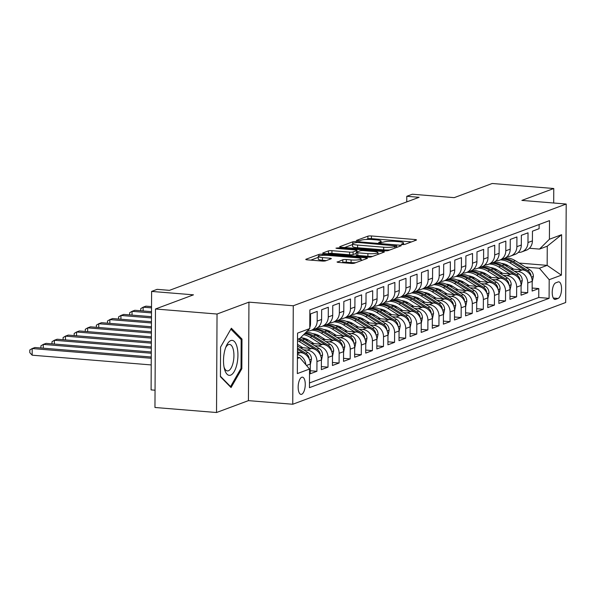 <?xml version="1.0" encoding="UTF-8"?>
<svg xmlns="http://www.w3.org/2000/svg" width="596" height="596" viewBox="0 0 596 596"><rect width="100%" height="100%" fill="white"/><g stroke="black" fill="none" stroke-linecap="round" stroke-linejoin="round"><path stroke-width="0.89" d="M402.24 244.584L404.699 244.435L416.269 240.121A2.652 0.454 0.3 0 0 416.5 239.942A2.652 0.454 0.3 0 0 414.935 239.518L371.427 235.964A2.652 0.454 0.3 0 0 367.918 236.172L356.348 240.486L359.731 240.762L361.228 240.203A8.486 1.445 0.3 0 1 372.448 239.54L376.076 239.83A8.486 1.445 0.3 0 1 381.075 241.179A8.486 1.445 0.3 0 1 380.33 241.767L378.669 242.453L379.756 242.743L383.712 242.043A8.486 1.445 0.3 0 1 394.932 241.373L398.56 241.671A8.486 1.445 0.3 0 1 403.559 243.012A8.486 1.445 0.3 0 1 402.807 243.6L401.145 244.293L402.24 244.584M301.665 394.291A8.642 3.494 94.7 0 0 305.241 385.247A8.642 3.494 94.7 0 0 302.418 377.156A8.642 3.494 94.7 0 0 301.755 377.253A8.642 3.494 94.7 0 0 298.179 386.29A8.642 3.494 94.7 0 0 301.01 394.388A8.642 3.494 94.7 0 0 301.665 394.291M337.314 261.808A2.652 0.454 0.3 0 0 337.083 261.994A2.652 0.454 0.3 0 0 338.64 262.411L350.85 263.41A2.652 0.454 0.3 0 0 354.359 263.201L367.203 258.411A2.652 0.454 0.3 0 0 367.441 258.224A2.652 0.454 0.3 0 0 365.877 257.807L322.361 254.254A2.652 0.454 0.3 0 0 318.86 254.462L306.009 259.245A2.652 0.454 0.3 0 0 305.778 259.431A2.652 0.454 0.3 0 0 307.335 259.856L322.086 261.055A2.652 0.454 0.3 0 0 325.587 260.847L331.085 258.798A2.652 0.454 0.3 0 0 331.324 258.619A2.652 0.454 0.3 0 0 329.759 258.195L322.451 257.599A7.092 1.207 0.3 0 1 318.271 256.474A7.092 1.207 0.3 0 1 328.277 255.423L356.922 257.77A7.092 1.207 0.3 0 1 361.101 258.895A7.092 1.207 0.3 0 1 351.096 259.938L346.321 259.551A2.652 0.454 0.3 0 0 342.812 259.759L337.314 262.18M553.691 203.005L553.766 188.515L492.199 183.486L454.197 197.649L412.328 194.221L406.785 196.293L419.1 197.298L169.465 290.349L157.15 289.343L151.607 291.414L151.093 389.896L155.049 390.216M217.041 314.032L216.527 412.514L248.428 400.631L248.942 302.142L217.041 314.032L155.474 308.996L193.476 294.834L151.607 291.414M248.942 302.142L293.269 305.77L566.2 204.033L565.686 302.515L292.755 404.252L293.269 305.77M553.766 188.515L521.872 200.405L566.2 204.033M384.718 250.782A2.652 0.454 0.3 0 0 388.227 250.581L401.078 245.79A2.652 0.454 0.3 0 0 401.309 245.604A2.652 0.454 0.3 0 0 399.745 245.187L356.237 241.626A2.652 0.454 0.3 0 0 352.728 241.834L339.876 246.625A2.652 0.454 0.3 0 0 339.645 246.811A2.652 0.454 0.3 0 0 341.203 247.228L384.718 250.782M384.144 252.101L371.293 256.891A2.652 0.454 0.3 0 1 367.784 257.1L324.269 253.538A2.652 0.454 0.3 0 1 322.712 253.121A2.652 0.454 0.3 0 1 322.943 252.935L328.441 250.886A2.652 0.454 0.3 0 1 331.95 250.678L349.599 252.123A2.652 0.454 0.3 0 0 353.1 251.914L356.751 250.551A2.652 0.454 0.3 0 0 356.982 250.372A2.652 0.454 0.3 0 0 355.425 249.947L337.053 248.45L335.958 248.152L338.573 247.876L382.811 251.497A2.652 0.454 0.3 0 1 384.375 251.914A2.652 0.454 0.3 0 1 384.144 252.101M216.527 412.514L154.96 407.485L155.474 308.996M306.5 365.467L310.3 364.052L310.248 373.767L316.908 371.286L310.263 370.742M303.64 349.83L307.163 350.12A10.803 9.715 69.6 0 1 316.96 361.571L321.393 359.917L321.341 369.632L328.001 367.151L321.363 366.607M314.74 345.695L318.257 345.985A10.803 9.715 69.6 0 1 328.053 357.436L332.493 355.782L332.441 365.497L339.094 363.016L332.456 362.472M325.833 341.56L329.35 341.851A10.803 9.715 69.6 0 1 339.146 353.301L343.587 351.647L343.534 361.362L350.187 358.881L343.549 358.338M336.926 337.425L340.443 337.716A10.803 9.715 69.6 0 1 350.239 349.167L354.68 347.513L354.627 357.228L361.288 354.747L354.642 354.203M348.019 333.291L351.543 333.581A10.803 9.715 69.6 0 1 361.332 345.032L365.773 343.378L365.72 353.093L372.381 350.612L365.735 350.068M359.112 329.156L362.636 329.439A10.803 9.715 69.6 0 1 372.433 340.897L376.866 339.243L376.821 348.958L383.474 346.477L376.836 345.933M370.213 325.021L373.729 325.304A10.803 9.715 69.6 0 1 383.526 336.762L387.966 335.108L387.914 344.823L394.567 342.342L387.929 341.799M381.306 320.886L384.822 321.17A10.803 9.715 69.6 0 1 394.619 332.62L399.059 330.966L399.007 340.681L405.667 338.2L399.022 337.664M392.399 316.744L395.923 317.035A10.803 9.715 69.6 0 1 405.712 328.485L410.152 326.832L410.1 336.546L416.76 334.065L410.115 333.522M403.492 312.609L407.016 312.9A10.803 9.715 69.6 0 1 416.813 324.351L421.245 322.697L421.193 332.412L427.853 329.931L421.216 329.387M414.592 308.475L418.109 308.765A10.803 9.715 69.6 0 1 427.906 320.216L432.338 318.562L432.294 328.277L438.947 325.796L432.309 325.252M425.686 304.34L429.202 304.63A10.803 9.715 69.6 0 1 438.999 316.081L443.439 314.427L443.387 324.142L450.04 321.661L443.402 321.117M436.779 300.205L440.295 300.496A10.803 9.715 69.6 0 1 450.092 311.946L454.532 310.293L454.48 320.007L461.14 317.526L454.495 316.983M447.872 296.07L451.395 296.361A10.803 9.715 69.6 0 1 461.185 307.812L465.625 306.158L465.573 315.873L472.233 313.392L465.588 312.848M458.965 291.936L462.489 292.219A10.803 9.715 69.6 0 1 472.285 303.677L476.718 302.023L476.666 311.738L483.326 309.257L476.688 308.713M470.065 287.801L473.582 288.084A10.803 9.715 69.6 0 1 483.378 299.542L487.819 297.881L487.766 307.603L494.419 305.115L487.781 304.578M481.158 283.666L484.675 283.949A10.803 9.715 69.6 0 1 494.471 295.4L498.912 293.746L498.859 303.461L505.512 300.98L498.874 300.436M492.251 279.524L495.768 279.815A10.803 9.715 69.6 0 1 505.564 291.265L510.005 289.611L509.952 299.326L516.613 296.845L509.967 296.301M503.344 275.389L506.868 275.68A10.803 9.715 69.6 0 1 516.658 287.13L521.098 285.477L521.046 295.191L527.706 292.71L527.758 282.996A10.803 9.715 -110.4 0 0 517.961 271.545L514.437 271.255M521.06 292.167L527.706 292.71M539.134 224.483L539.112 228.685L532.459 231.166L532.407 240.881A10.803 9.715 -110.4 0 1 526.328 250.201L521.887 251.855A10.803 9.715 -110.4 0 0 527.967 242.535L528.019 232.82L521.358 235.301L521.314 245.016A10.803 9.715 -110.4 0 1 515.235 254.336L510.794 255.989A10.803 9.715 69.6 0 1 507.203 256.533M510.794 255.989A10.803 9.715 69.6 0 0 516.874 246.677L516.926 236.955L510.265 239.436L510.213 249.158A10.803 9.715 -110.4 0 1 504.142 258.47L499.701 260.124A10.803 9.715 69.6 0 1 496.11 260.668M499.701 260.124A10.803 9.715 69.6 0 0 505.78 250.812L505.833 241.097L499.172 243.578L499.12 253.293A10.803 9.715 -110.4 0 1 493.041 262.613L488.608 264.266A10.803 9.715 69.6 0 1 485.017 264.803M488.608 264.266A10.803 9.715 69.6 0 0 494.687 254.946L494.732 245.232L488.079 247.713L488.027 257.427A10.803 9.715 -110.4 0 1 481.948 266.747L477.515 268.401A10.803 9.715 69.6 0 1 473.924 268.938M477.515 268.401A10.803 9.715 69.6 0 0 483.587 259.081L483.639 249.366L476.986 251.847L476.934 261.562A10.803 9.715 -110.4 0 1 470.855 270.882L466.415 272.536A10.803 9.715 69.6 0 1 462.824 273.072M466.415 272.536A10.803 9.715 69.6 0 0 472.494 263.216L472.546 253.501L465.886 255.982L465.841 265.697A10.803 9.715 -110.4 0 1 459.762 275.017L455.322 276.671A10.803 9.715 69.6 0 1 451.731 277.207M455.322 276.671A10.803 9.715 69.6 0 0 461.401 267.351L461.453 257.636L454.793 260.117L454.741 269.832A10.803 9.715 -110.4 0 1 448.669 279.151L444.229 280.805A10.803 9.715 69.6 0 1 440.638 281.342M444.229 280.805A10.803 9.715 69.6 0 0 450.308 271.485L450.353 261.771L443.7 264.251L443.647 273.966A10.803 9.715 -110.4 0 1 437.568 283.286L433.136 284.94A10.803 9.715 69.6 0 1 429.545 285.484M433.136 284.94A10.803 9.715 69.6 0 0 439.207 275.62L439.259 265.905L432.607 268.386L432.554 278.101A10.803 9.715 -110.4 0 1 426.475 287.421L422.035 289.075A10.803 9.715 69.6 0 1 418.452 289.619M422.035 289.075A10.803 9.715 69.6 0 0 428.114 279.755L428.166 270.04L421.514 272.521L421.461 282.243A10.803 9.715 -110.4 0 1 415.382 291.556L410.942 293.21A10.803 9.715 69.6 0 1 407.351 293.754M410.942 293.21A10.803 9.715 69.6 0 0 417.021 283.897L417.073 274.175L410.413 276.663L410.361 286.378A10.803 9.715 -110.4 0 1 404.289 295.69L399.849 297.352A10.803 9.715 69.6 0 1 396.258 297.888M399.849 297.352A10.803 9.715 69.6 0 0 405.928 288.032L405.98 278.317L399.32 280.798L399.268 290.513A10.803 9.715 -110.4 0 1 393.196 299.833L388.756 301.487A10.803 9.715 69.6 0 1 385.165 302.023M388.756 301.487A10.803 9.715 69.6 0 0 394.835 292.167L394.88 282.452L388.227 284.933L388.175 294.647A10.803 9.715 -110.4 0 1 382.096 303.967L377.663 305.621A10.803 9.715 69.6 0 1 374.072 306.158M377.663 305.621A10.803 9.715 69.6 0 0 383.735 296.301L383.787 286.587L377.134 289.067L377.082 298.782A10.803 9.715 -110.4 0 1 371.003 308.102L366.562 309.756A10.803 9.715 69.6 0 1 362.979 310.293M366.562 309.756A10.803 9.715 69.6 0 0 372.642 300.436L372.694 290.721L366.033 293.202L365.989 302.917A10.803 9.715 -110.4 0 1 359.91 312.237L355.469 313.891A10.803 9.715 69.6 0 1 351.878 314.427M355.469 313.891A10.803 9.715 69.6 0 0 361.548 304.571L361.601 294.856L354.94 297.337L354.888 307.052A10.803 9.715 -110.4 0 1 348.816 316.372L344.376 318.026A10.803 9.715 69.6 0 1 340.785 318.562M344.376 318.026A10.803 9.715 69.6 0 0 350.455 308.706L350.508 298.991L343.847 301.472L343.795 311.186A10.803 9.715 -110.4 0 1 337.716 320.506L333.283 322.16A10.803 9.715 69.6 0 1 329.692 322.704M333.283 322.16A10.803 9.715 69.6 0 0 339.355 312.84L339.407 303.126L332.754 305.606L332.702 315.321A10.803 9.715 -110.4 0 1 326.623 324.641L322.19 326.295A10.803 9.715 69.6 0 1 318.599 326.839M322.19 326.295A10.803 9.715 69.6 0 0 328.262 316.975L328.314 307.26L321.661 309.741L321.609 319.463A10.803 9.715 -110.4 0 1 315.53 328.776L311.09 330.43A10.803 9.715 69.6 0 1 307.499 330.974M311.09 330.43A10.803 9.715 69.6 0 0 317.169 321.117L317.221 311.403L310.561 313.883L310.516 323.598A10.803 9.715 -110.4 0 1 309.764 327.547M310.3 364.052A10.803 9.715 -110.4 0 0 300.503 352.601L297.456 352.355M321.393 359.917A10.803 9.715 -110.4 0 0 311.596 348.466L299.944 347.513M332.493 355.782A10.803 9.715 -110.4 0 0 322.697 344.332L311.038 343.378M343.587 351.647A10.803 9.715 -110.4 0 0 333.79 340.197L322.131 339.243M308.527 340.145L305.487 339.899M354.68 347.513A10.803 9.715 -110.4 0 0 344.883 336.062L333.224 335.108M319.627 336.01L316.58 335.764M365.773 343.378A10.803 9.715 -110.4 0 0 355.976 331.927L344.317 330.974M330.72 331.875L327.673 331.629M376.866 339.243A10.803 9.715 -110.4 0 0 367.076 327.785L355.417 326.832M341.813 327.74L338.766 327.495M387.966 335.108A10.803 9.715 -110.4 0 0 378.169 323.65L366.51 322.697M352.906 323.606L349.867 323.352M399.059 330.966A10.803 9.715 -110.4 0 0 389.262 319.516L377.603 318.562M364 319.471L360.96 319.218M410.152 326.832A10.803 9.715 -110.4 0 0 400.356 315.381L388.696 314.427M375.1 315.336L372.053 315.083M421.245 322.697A10.803 9.715 -110.4 0 0 411.449 311.246L399.797 310.293M386.193 311.194L383.146 310.948M432.338 318.562A10.803 9.715 -110.4 0 0 422.549 307.111L410.89 306.158M397.286 307.059L394.239 306.813M443.439 314.427A10.803 9.715 -110.4 0 0 433.642 302.977L421.983 302.023M408.379 302.924L405.34 302.679M454.532 310.293A10.803 9.715 -110.4 0 0 444.735 298.842L433.076 297.888M419.472 298.79L416.433 298.544M465.625 306.158A10.803 9.715 -110.4 0 0 455.828 294.7L444.169 293.754M430.573 294.655L427.526 294.409M476.718 302.023A10.803 9.715 -110.4 0 0 466.921 290.565L455.269 289.611M441.666 290.52L438.619 290.267M487.819 297.881A10.803 9.715 -110.4 0 0 478.022 286.43L466.363 285.477M452.759 286.385L449.719 286.132M498.912 293.746A10.803 9.715 -110.4 0 0 489.115 282.295L477.456 281.342M463.852 282.251L460.812 281.997M510.005 289.611A10.803 9.715 -110.4 0 0 500.208 278.161L488.549 277.207M474.952 278.116L471.905 277.863M521.098 285.477A10.803 9.715 -110.4 0 0 511.301 274.026L499.642 273.072M486.045 273.974L482.998 273.728M558.154 281.945L555.71 282.854A8.374 3.382 94.7 0 0 552.246 291.615A8.374 3.382 94.7 0 0 554.988 299.453A8.374 3.382 94.7 0 0 555.621 299.356L558.065 298.447A8.374 3.382 94.7 0 0 561.529 289.693A8.374 3.382 94.7 0 0 558.787 281.848A8.374 3.382 94.7 0 0 558.154 281.945M297.426 358.449L299.751 357.585L309.548 369.036L309.451 387.668L549.095 298.335L549.192 279.703L539.402 268.252L525.538 267.12M309.548 369.036L297.344 373.588L297.56 333.127L309.764 328.575L309.86 309.942L549.505 220.617L549.408 239.249L561.611 234.697L561.395 275.158L549.192 279.703M497.138 269.839L494.091 269.593M309.48 382.96L538.754 297.493L538.799 288.576L532.146 291.057L532.191 281.342A10.803 9.715 -110.4 0 0 522.401 269.891L510.742 268.938M518.304 252.399A10.803 9.715 -110.4 0 0 521.887 251.855M516.658 287.13L516.613 296.845M505.564 291.265L505.512 300.98M494.471 295.4L494.419 305.115M483.378 299.542L483.326 309.257M472.285 303.677L472.233 313.392M461.185 307.812L461.14 317.526M450.092 311.946L450.04 321.661M438.999 316.081L438.947 325.796M427.906 320.216L427.853 329.931M416.813 324.351L416.76 334.065M405.712 328.485L405.667 338.2M394.619 332.62L394.567 342.342M383.526 336.762L383.474 346.477M372.433 340.897L372.381 350.612M361.332 345.032L361.288 354.747M350.239 349.167L350.187 358.881M339.146 353.301L339.094 363.016M328.053 357.436L328.001 367.151M316.96 361.571L316.908 371.286M299.751 357.585L297.434 357.391M508.232 265.704L505.192 265.458M539.402 268.252L547.165 265.362L547.262 246.193L539.499 249.091L549.408 239.249M519.056 263.06L547.165 265.362L561.395 275.158M529.39 248.264L539.499 249.091M248.428 400.631L292.755 404.252M406.785 196.293L406.755 201.902M309.764 328.575L299.855 338.416L297.523 339.288M532.161 288.032L538.799 288.576M538.754 297.493L549.095 298.335M306.523 331.793A10.803 9.715 -110.4 0 0 308.512 329.819M297.449 354.471A10.803 9.715 69.6 0 1 305.822 364.678M547.262 246.193L561.611 234.697M220.423 376.717L231.054 387.556L241.834 368.738L241.991 339.079L231.367 328.24L220.58 347.058L220.423 376.717M240.516 338.96L241.991 339.079M240.844 368.656L241.834 368.738M411.501 241.901L371.412 238.624A2.652 0.454 0.3 0 0 367.903 238.832L366.242 239.45M352.579 244.546L344.63 247.511M396.496 245.954L357.369 242.408L353.331 243.146A8.486 1.445 0.3 0 0 352.586 243.734A8.486 1.445 0.3 0 0 357.585 245.075L383.69 247.213A8.486 1.445 0.3 0 0 394.917 246.543L396.496 245.954L396.482 247.496M352.586 243.734L352.571 246.394A8.486 1.445 0.3 0 0 357.57 247.742L357.585 245.075M389.888 249.955A8.486 1.445 0.3 0 1 383.682 249.873L357.57 247.742M327.696 253.821L328.426 253.546L328.441 250.886M356.244 253.397L353.085 254.574A2.652 0.454 0.3 0 1 349.584 254.783L331.935 253.337A2.652 0.454 0.3 0 0 328.426 253.546M377.909 253.754L379.369 253.881M367.911 253.62A7.092 1.207 0.3 0 0 377.916 252.57A7.092 1.207 0.3 0 0 373.737 251.445L363.642 250.618A2.652 0.454 0.3 0 0 360.133 250.827L356.49 252.19A2.652 0.454 0.3 0 0 356.252 252.376A2.652 0.454 0.3 0 0 357.816 252.793L367.911 253.62L367.896 256.28A7.092 1.207 0.3 0 0 372.694 256.369M356.252 252.376L356.237 255.036A2.652 0.454 0.3 0 0 357.801 255.453L357.816 252.793M367.896 256.28L357.801 255.453M355.715 262.694A7.092 1.207 0.3 0 1 351.081 262.605L346.306 262.21A2.652 0.454 0.3 0 0 342.797 262.419L342.067 262.694M318.271 256.474L318.257 259.133A7.092 1.207 0.3 0 0 322.436 260.258L322.451 257.599M326.317 260.579L322.436 260.258M318.264 257.338L310.762 260.132M362.435 260.191L361.094 260.079M532.191 282.027L533.383 276.268A7.159 6.437 -110.4 0 0 529.822 269.809L515.324 260.72A20.666 18.573 -110.4 0 0 505.55 257.8M520.911 269.764L509.774 262.784A20.666 18.573 -110.4 0 0 500.379 259.871M513.782 269.183L508.321 265.764A17.15 15.414 -110.4 0 0 501.43 263.395M531.036 276.179L530.984 275.032A7.159 6.437 -110.4 0 0 527.713 270.591L513.216 261.502A20.666 18.573 -110.4 0 0 503.821 258.59M502.488 259.089A20.666 18.573 69.6 0 1 511.882 262.002L526.38 271.091A7.159 6.437 69.6 0 1 526.827 271.389M236.917 364.178A17.56 7.092 94.7 0 0 235.465 342.946A17.56 7.092 94.7 0 0 226.234 346.142A17.56 7.092 94.7 0 0 224.513 351.536A17.56 7.092 94.7 0 0 224.387 368.693A17.56 7.092 94.7 0 0 230.585 375.175A17.56 7.092 94.7 0 0 236.917 364.178M224.051 367.121A13.291 5.371 94.7 0 0 227.389 370.921A13.291 5.371 94.7 0 0 233.163 362.465A13.291 5.371 94.7 0 0 229.557 344.428A13.291 5.371 94.7 0 0 225.638 347.639M220.58 347.073L230.868 329.119L241.164 339.623L241.015 368.358L230.563 386.595L220.431 376.255M230.071 386.558L230.563 386.595M521.098 286.162L522.29 280.403A7.159 6.437 -110.4 0 0 518.729 273.944L504.231 264.855A20.666 18.573 -110.4 0 0 494.449 261.935M509.818 273.907L498.681 266.926A20.666 18.573 -110.4 0 0 489.286 264.013M502.689 273.318L497.228 269.899A17.15 15.414 -110.4 0 0 490.337 267.53M519.943 280.314L519.883 279.166A7.159 6.437 -110.4 0 0 516.62 274.726L502.123 265.637A20.666 18.573 -110.4 0 0 492.728 262.724M491.395 263.223A20.666 18.573 69.6 0 1 500.789 266.136L515.287 275.225A7.159 6.437 69.6 0 1 515.726 275.523M509.997 290.297L511.189 284.538A7.159 6.437 -110.4 0 0 507.628 278.079L493.13 268.99A20.666 18.573 -110.4 0 0 483.356 266.069M498.725 278.041L487.588 271.061A20.666 18.573 -110.4 0 0 478.193 268.148M491.596 277.453L486.135 274.033A17.15 15.414 -110.4 0 0 479.244 271.672M508.842 284.456L508.79 283.301A7.159 6.437 -110.4 0 0 505.52 278.861L491.03 269.779A20.666 18.573 -110.4 0 0 481.635 266.866M480.302 267.358A20.666 18.573 69.6 0 1 489.696 270.271L504.194 279.36A7.159 6.437 69.6 0 1 504.633 279.658M498.904 294.431L500.096 288.673A7.159 6.437 -110.4 0 0 496.535 282.213L482.037 273.124A20.666 18.573 -110.4 0 0 472.263 270.204M487.632 282.176L476.495 275.196A20.666 18.573 -110.4 0 0 467.1 272.283M480.503 281.595L475.034 278.168A17.15 15.414 -110.4 0 0 468.151 275.806M497.749 288.591L497.697 287.443A7.159 6.437 -110.4 0 0 494.427 282.996L479.929 273.914A20.666 18.573 -110.4 0 0 470.535 271.001M469.208 271.493A20.666 18.573 69.6 0 1 478.603 274.406L493.093 283.495A7.159 6.437 69.6 0 1 493.54 283.8M487.811 298.566L489.003 292.815A7.159 6.437 -110.4 0 0 485.442 286.348L470.944 277.259A20.666 18.573 -110.4 0 0 461.17 274.339M476.532 286.311L465.394 279.33A20.666 18.573 -110.4 0 0 456 276.417M469.41 285.73L463.941 282.303A17.15 15.414 -110.4 0 0 457.058 279.941M486.656 292.725L486.604 291.578A7.159 6.437 -110.4 0 0 483.334 287.138L468.836 278.049A20.666 18.573 -110.4 0 0 459.442 275.136M458.108 275.628A20.666 18.573 69.6 0 1 467.502 278.541L482 287.63A7.159 6.437 69.6 0 1 482.447 287.935M476.718 302.708L477.91 296.95A7.159 6.437 -110.4 0 0 474.349 290.483L459.851 281.394A20.666 18.573 -110.4 0 0 450.077 278.481M465.439 290.446L454.301 283.465A20.666 18.573 -110.4 0 0 444.907 280.552M458.309 289.865L452.848 286.438A17.15 15.414 -110.4 0 0 445.957 284.076M475.563 296.86L475.511 295.713A7.159 6.437 -110.4 0 0 472.241 291.273L457.743 282.184A20.666 18.573 -110.4 0 0 448.348 279.271M447.015 279.77A20.666 18.573 69.6 0 1 456.409 282.683L470.907 291.764A7.159 6.437 69.6 0 1 471.347 292.07M465.625 306.843L466.817 301.084A7.159 6.437 -110.4 0 0 463.248 294.618L448.758 285.536A20.666 18.573 -110.4 0 0 438.976 282.616M454.346 294.58L443.208 287.6A20.666 18.573 -110.4 0 0 433.813 284.687M447.216 293.999L441.755 290.572A17.15 15.414 -110.4 0 0 434.864 288.211M464.47 300.995L464.411 299.848A7.159 6.437 -110.4 0 0 461.148 295.407L446.65 286.318A20.666 18.573 -110.4 0 0 437.255 283.405M435.922 283.905A20.666 18.573 69.6 0 1 445.316 286.818L459.814 295.899A7.159 6.437 69.6 0 1 460.254 296.205M454.524 310.978L455.717 305.219A7.159 6.437 -110.4 0 0 452.155 298.752L437.658 289.671A20.666 18.573 -110.4 0 0 427.883 286.75M443.253 298.715L432.115 291.735A20.666 18.573 -110.4 0 0 422.72 288.822M436.123 298.134L430.662 294.707A17.15 15.414 -110.4 0 0 423.771 292.345M453.37 305.13L453.318 303.982A7.159 6.437 -110.4 0 0 450.047 299.542L435.549 290.453A20.666 18.573 -110.4 0 0 426.155 287.54M424.829 288.039A20.666 18.573 69.6 0 1 434.223 290.952L448.721 300.034A7.159 6.437 69.6 0 1 449.16 300.339M443.431 315.113L444.623 309.354A7.159 6.437 -110.4 0 0 441.062 302.895L426.565 293.806A20.666 18.573 -110.4 0 0 416.79 290.885M432.16 302.85L421.022 295.869A20.666 18.573 -110.4 0 0 411.627 292.956M425.03 302.269L419.562 298.849A17.15 15.414 -110.4 0 0 412.678 296.48M442.277 309.264L442.225 308.117A7.159 6.437 -110.4 0 0 438.954 303.677L424.456 294.588A20.666 18.573 -110.4 0 0 415.062 291.675M413.736 292.174A20.666 18.573 69.6 0 1 423.13 295.087L437.62 304.176A7.159 6.437 69.6 0 1 438.067 304.474M432.338 319.247L433.53 313.489A7.159 6.437 -110.4 0 0 429.969 307.029L415.472 297.94A20.666 18.573 -110.4 0 0 405.697 295.02M421.059 306.992L409.921 300.004A20.666 18.573 -110.4 0 0 400.527 297.091M413.929 306.404L408.469 302.984A17.15 15.414 -110.4 0 0 401.585 300.615M431.184 313.399L431.132 312.252A7.159 6.437 -110.4 0 0 427.861 307.812L413.363 298.723A20.666 18.573 -110.4 0 0 403.969 295.81M402.635 296.309A20.666 18.573 69.6 0 1 412.03 299.222L426.527 308.311A7.159 6.437 69.6 0 1 426.974 308.609M421.245 323.382L422.437 317.623A7.159 6.437 -110.4 0 0 418.876 311.164L404.379 302.075A20.666 18.573 -110.4 0 0 394.597 299.155M409.966 311.127L398.828 304.146A20.666 18.573 -110.4 0 0 389.434 301.233M402.836 310.538L397.376 307.119A17.15 15.414 -110.4 0 0 390.484 304.75M420.091 317.541L420.031 316.387A7.159 6.437 -110.4 0 0 416.768 311.946L402.27 302.857A20.666 18.573 -110.4 0 0 392.876 299.952M391.542 300.444A20.666 18.573 69.6 0 1 400.937 303.357L415.434 312.446A7.159 6.437 69.6 0 1 415.874 312.744M410.152 327.517L411.337 321.758A7.159 6.437 -110.4 0 0 407.776 315.299L393.285 306.21A20.666 18.573 -110.4 0 0 383.504 303.29M398.873 315.262L387.735 308.281A20.666 18.573 -110.4 0 0 378.341 305.368M391.743 314.681L386.282 311.254A17.15 15.414 -110.4 0 0 379.391 308.892M408.99 321.676L408.938 320.529A7.159 6.437 -110.4 0 0 405.667 316.081L391.177 307A20.666 18.573 -110.4 0 0 381.783 304.087M380.449 304.578A20.666 18.573 69.6 0 1 389.844 307.491L404.341 316.58A7.159 6.437 69.6 0 1 404.781 316.878M151.526 306.605L145.916 306.15L143.137 307.178L151.518 307.864M140.745 310.769L140.76 308.609L143.137 307.178L143.122 310.963M399.052 331.652L400.244 325.893A7.159 6.437 -110.4 0 0 396.683 319.434L382.185 310.345A20.666 18.573 -110.4 0 0 372.411 307.424M387.78 319.396L376.642 312.416A20.666 18.573 -110.4 0 0 367.248 309.503M380.65 318.815L375.189 315.388A17.15 15.414 -110.4 0 0 368.298 313.027M397.897 325.811L397.845 324.664A7.159 6.437 -110.4 0 0 394.574 320.216L380.077 311.134A20.666 18.573 -110.4 0 0 370.682 308.221M369.356 308.713A20.666 18.573 69.6 0 1 378.751 311.626L393.248 320.715A7.159 6.437 69.6 0 1 393.688 321.02M151.503 311.648L134.823 310.285L132.044 311.321L151.496 312.907M129.652 314.904L129.667 312.744L132.044 311.321L132.029 315.098M387.959 335.786L389.151 330.035A7.159 6.437 -110.4 0 0 385.59 323.568L371.092 314.479A20.666 18.573 -110.4 0 0 361.318 311.566M376.679 323.531L365.542 316.55A20.666 18.573 -110.4 0 0 356.155 313.638M369.557 322.95L364.089 319.523A17.15 15.414 -110.4 0 0 357.205 317.161M386.804 329.946L386.752 328.798A7.159 6.437 -110.4 0 0 383.481 324.358L368.984 315.269A20.666 18.573 -110.4 0 0 359.589 312.356M358.256 312.848A20.666 18.573 69.6 0 1 367.65 315.761L382.148 324.85A7.159 6.437 69.6 0 1 382.595 325.155M151.473 316.685L123.722 314.42L120.951 315.455L151.466 317.951M118.559 319.039L118.574 316.878L120.951 315.455L120.928 319.233M376.866 339.929L378.058 334.17A7.159 6.437 -110.4 0 0 374.497 327.703L359.999 318.614A20.666 18.573 -110.4 0 0 350.225 315.701M365.586 327.666L354.449 320.685A20.666 18.573 -110.4 0 0 345.054 317.772M358.457 327.085L352.996 323.658A17.15 15.414 -110.4 0 0 346.105 321.296M375.711 334.08L375.659 332.933A7.159 6.437 -110.4 0 0 372.388 328.493L357.891 319.404A20.666 18.573 -110.4 0 0 348.496 316.491M347.163 316.99A20.666 18.573 69.6 0 1 356.557 319.903L371.055 328.985A7.159 6.437 69.6 0 1 371.502 329.29M151.444 321.728L112.629 318.555L109.858 319.59L151.444 322.987M107.466 323.174L107.474 321.013L109.858 319.59L109.835 323.367M365.773 344.063L366.965 338.305A7.159 6.437 -110.4 0 0 363.404 331.838L348.906 322.756A20.666 18.573 -110.4 0 0 339.124 319.836M354.493 331.801L343.356 324.82A20.666 18.573 -110.4 0 0 333.961 321.907M347.364 331.22L341.903 327.793A17.15 15.414 -110.4 0 0 335.012 325.431M364.618 338.215L364.558 337.068A7.159 6.437 -110.4 0 0 361.295 332.628L346.798 323.539A20.666 18.573 -110.4 0 0 337.403 320.626M336.07 321.125A20.666 18.573 69.6 0 1 345.464 324.038L359.962 333.119A7.159 6.437 69.6 0 1 360.401 333.425M151.421 326.772L101.536 322.689L98.765 323.725L151.414 328.031M96.373 327.308L96.381 325.148L98.765 323.725L98.742 327.502M354.672 348.198L355.864 342.439A7.159 6.437 -110.4 0 0 352.303 335.973L337.805 326.891A20.666 18.573 -110.4 0 0 328.031 323.971M343.4 335.935L332.263 328.955A20.666 18.573 -110.4 0 0 322.868 326.042M336.271 335.354L330.81 331.927A17.15 15.414 -110.4 0 0 323.919 329.566M353.517 342.35L353.465 341.203A7.159 6.437 -110.4 0 0 350.195 336.762L335.704 327.673A20.666 18.573 -110.4 0 0 326.31 324.76M324.976 325.26A20.666 18.573 69.6 0 1 334.371 328.173L348.869 337.262A7.159 6.437 69.6 0 1 349.308 337.56M151.391 331.808L90.443 326.824L87.664 327.86L151.384 333.067M85.273 331.443L85.288 329.283L87.664 327.86L87.649 331.637M343.579 352.333L344.771 346.574A7.159 6.437 -110.4 0 0 341.21 340.115L326.712 331.026A20.666 18.573 -110.4 0 0 316.938 328.105M332.307 340.07L321.17 333.089A20.666 18.573 -110.4 0 0 311.775 330.177M325.178 339.489L319.709 336.07A17.15 15.414 -110.4 0 0 312.825 333.7M342.424 346.485L342.372 345.337A7.159 6.437 -110.4 0 0 339.102 340.897L324.604 331.808A20.666 18.573 -110.4 0 0 315.209 328.895M313.883 329.394A20.666 18.573 69.6 0 1 323.278 332.307L337.768 341.396A7.159 6.437 69.6 0 1 338.215 341.694M151.369 336.852L79.343 330.959L76.571 331.994L151.362 338.111M74.18 335.585L74.195 333.417L76.571 331.994L76.556 335.779M332.486 356.468L333.678 350.709A7.159 6.437 -110.4 0 0 330.117 344.25L315.619 335.161A20.666 18.573 -110.4 0 0 306.068 332.24M321.207 344.212L310.069 337.224A20.666 18.573 -110.4 0 0 303.647 334.654M314.085 343.624L308.616 340.204A17.15 15.414 -110.4 0 0 301.732 337.835M331.331 350.619L331.279 349.472A7.159 6.437 -110.4 0 0 328.009 345.032L313.511 335.943A20.666 18.573 -110.4 0 0 305.212 333.097M304.63 333.678A20.666 18.573 69.6 0 1 312.177 336.442L326.675 345.531A7.159 6.437 69.6 0 1 327.122 345.829M151.339 341.888L68.249 335.094L65.478 336.129L151.332 343.154M63.087 339.72L63.102 337.552L65.478 336.129L65.456 339.914M321.393 360.602L322.585 354.844A7.159 6.437 -110.4 0 0 319.024 348.384L304.526 339.295A20.666 18.573 -110.4 0 0 300.801 337.478M310.114 348.347L298.976 341.366A20.666 18.573 -110.4 0 0 297.516 340.532M297.523 344.339A17.15 15.414 -110.4 0 0 297.501 344.324L302.984 347.759M320.238 354.762L320.179 353.607A7.159 6.437 -110.4 0 0 316.916 349.167L302.418 340.085A20.666 18.573 -110.4 0 0 299.475 338.558M298.142 339.057A20.666 18.573 69.6 0 1 301.084 340.577L315.582 349.666A7.159 6.437 69.6 0 1 316.022 349.964M151.317 346.932L57.156 339.236L54.385 340.264L151.309 348.191M51.994 343.855L52.001 341.694L54.385 340.264L54.363 344.048M310.3 364.737L311.492 358.978A7.159 6.437 -110.4 0 0 307.923 352.519L297.493 345.978M299.021 352.482L297.464 351.506M309.145 358.896L309.086 357.749A7.159 6.437 -110.4 0 0 305.822 353.301L297.478 348.079M297.471 349.405L304.489 353.8A7.159 6.437 69.6 0 1 304.928 354.099M151.287 351.975L46.063 343.37L43.292 344.399L151.28 353.234M40.901 347.99L40.908 345.829L43.292 344.399L43.27 348.183M297.851 357.429A7.159 6.437 -110.4 0 0 297.434 357.079M151.265 357.011L34.97 347.505L32.191 348.541L32.162 355.194L151.22 364.931M32.162 355.194L29.8 352.623L29.815 349.964L32.191 348.541L151.257 358.27M297.449 353.741L300.503 352.601M307.163 350.12L311.596 348.466M318.257 345.985L322.697 344.332M329.35 341.851L333.79 340.197M340.443 337.716L344.883 336.062M351.543 333.581L355.976 331.927M362.636 329.439L367.076 327.785M373.729 325.304L378.169 323.65M384.822 321.17L389.262 319.516M395.923 317.035L400.356 315.381M407.016 312.9L411.449 311.246M418.109 308.765L422.549 307.111M429.202 304.63L433.642 302.977M440.295 300.496L444.735 298.842M451.395 296.361L455.828 294.7M462.489 292.219L466.921 290.565M473.582 288.084L478.022 286.43M484.675 283.949L489.115 282.295M495.768 279.815L500.208 278.161M506.868 275.68L511.301 274.026M517.961 271.545L522.401 269.891M527.967 242.535L532.407 240.881M309.786 323.866L310.516 323.598M317.169 321.117L321.609 319.463M328.262 316.975L332.702 315.321M339.355 312.84L343.795 311.186M350.455 308.706L354.888 307.052M361.548 304.571L365.989 302.917M372.642 300.436L377.082 298.782M383.735 296.301L388.175 294.647M394.835 292.167L399.268 290.513M405.928 288.032L410.361 286.378M417.021 283.897L421.461 282.243M428.114 279.755L432.554 278.101M439.207 275.62L443.647 273.966M450.308 271.485L454.741 269.832M461.401 267.351L465.841 265.697M472.494 263.216L476.934 261.562M483.587 259.081L488.027 257.427M494.687 254.946L499.12 253.293M505.78 250.812L510.213 249.158M516.874 246.677L521.314 245.016M527.758 282.996L532.191 281.342M553.312 298.06L558.065 298.447M554.369 299.259L555.621 299.356M402.807 244.613L402.807 243.6M380.322 242.773L380.33 241.767M367.903 238.832L367.918 236.172M371.412 238.624L371.427 235.964M414.935 240.62L414.935 239.518M339.876 246.997L339.876 246.625M352.72 243.481L352.728 241.834M356.229 242.386L356.237 241.626M399.745 246.282L399.745 245.187M383.682 249.873L383.69 247.213M394.902 248.085L394.917 246.543M322.943 253.307L322.943 252.935M331.935 253.337L331.95 250.678M349.584 254.783L349.599 252.123M353.085 254.574L353.1 251.914M356.743 252.093L356.751 250.551M338.573 248.569L338.573 247.876M382.803 252.6L382.811 251.497M342.797 262.419L342.812 259.759M346.306 262.21L346.321 259.551M351.081 262.605L351.096 259.938M329.752 259.297L329.759 258.195M306.009 259.618L306.009 259.245M318.853 255.997L318.86 254.462M322.361 255.401L322.361 254.254M365.87 258.91L365.877 257.807M531.438 277.125L533.353 276.41M513.216 261.502L515.324 260.72M509.774 262.784L511.882 262.002M527.713 270.591L529.822 269.809M530.38 274.987L530.984 275.032M520.338 281.26L522.26 280.545M502.123 265.637L504.231 264.855M498.681 266.926L500.789 266.136M516.62 274.726L518.729 273.944M519.287 279.122L519.883 279.166M509.245 285.402L511.167 284.687M491.03 269.779L493.13 268.99M487.588 271.061L489.696 270.271M505.52 278.861L507.628 278.079M508.187 283.256L508.79 283.301M498.152 289.537L500.074 288.822M479.929 273.914L482.037 273.124M476.495 275.196L478.603 274.406M494.427 282.996L496.535 282.213M497.094 287.391L497.697 287.443M487.059 293.672L488.973 292.956M468.836 278.049L470.944 277.259M465.394 279.33L467.502 278.541M483.334 287.138L485.442 286.348M486.001 291.526L486.604 291.578M475.966 297.806L477.88 297.091M457.743 282.184L459.851 281.394M454.301 283.465L456.409 282.683M472.241 291.273L474.349 290.483M474.908 295.661L475.511 295.713M464.865 301.941L466.787 301.226M446.65 286.318L448.758 285.536M443.208 287.6L445.316 286.818M461.148 295.407L463.248 294.618M463.815 299.795L464.411 299.848M453.772 306.076L455.694 305.361M435.549 290.453L437.658 289.671M432.115 291.735L434.223 290.952M450.047 299.542L452.155 298.752M452.714 303.93L453.318 303.982M442.679 310.211L444.594 309.495M424.456 294.588L426.565 293.806M421.022 295.869L423.13 295.087M438.954 303.677L441.062 302.895M441.621 308.072L442.225 308.117M431.586 314.345L433.501 313.63M413.363 298.723L415.472 297.94M409.921 300.004L412.03 299.222M427.861 307.812L429.969 307.029M430.528 312.207L431.132 312.252M420.493 318.48L422.408 317.772M402.27 302.857L404.379 302.075M398.828 304.146L400.937 303.357M416.768 311.946L418.876 311.164M419.435 316.342L420.031 316.387M409.392 322.622L411.315 321.907M391.177 307L393.285 306.21M387.735 308.281L389.844 307.491M405.667 316.081L407.776 315.299M408.334 320.477L408.938 320.529M398.299 326.757L400.221 326.042M380.077 311.134L382.185 310.345M376.642 312.416L378.751 311.626M394.574 320.216L396.683 319.434M397.241 324.611L397.845 324.664M387.206 330.892L389.121 330.177M368.984 315.269L371.092 314.479M365.542 316.55L367.65 315.761M383.481 324.358L385.59 323.568M386.148 328.746L386.752 328.798M376.113 335.026L378.028 334.311M357.891 319.404L359.999 318.614M354.449 320.685L356.557 319.903M372.388 328.493L374.497 327.703M375.055 332.881L375.659 332.933M365.013 339.161L366.935 338.446M346.798 323.539L348.906 322.756M343.356 324.82L345.464 324.038M361.295 332.628L363.404 331.838M363.962 337.016L364.558 337.068M353.92 343.296L355.842 342.581M335.704 327.673L337.805 326.891M332.263 328.955L334.371 328.173M350.195 336.762L352.303 335.973M352.862 341.158L353.465 341.203M342.827 347.431L344.749 346.716M324.604 331.808L326.712 331.026M321.17 333.089L323.278 332.307M339.102 340.897L341.21 340.115M341.769 345.293L342.372 345.337M331.734 351.565L333.648 350.85M313.511 335.943L315.619 335.161M310.069 337.224L312.177 336.442M328.009 345.032L330.117 344.25M330.676 349.427L331.279 349.472M320.641 355.708L322.555 354.993M302.418 340.085L304.526 339.295M298.976 341.366L301.084 340.577M316.916 349.167L319.024 348.384M319.583 353.562L320.179 353.607M309.54 359.842L311.462 359.127M305.822 353.301L307.923 352.519M308.49 357.697L309.086 357.749M403.552 244.606L403.559 243.012M381.067 242.766L381.075 241.179M396.645 247.437L396.653 245.828M356.974 252.004L356.982 250.372M377.901 254.425L377.916 252.57M361.087 260.69L361.101 258.895"/></g></svg>
